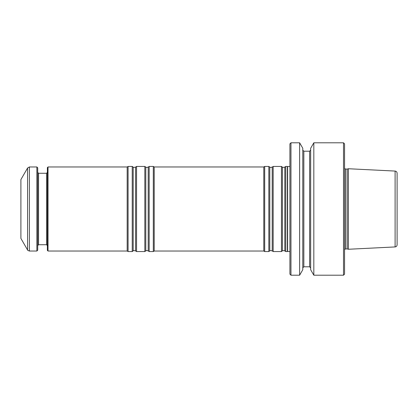<?xml version="1.0" encoding="UTF-8"?>
<svg xmlns="http://www.w3.org/2000/svg" width="418" height="418" viewBox="0 0 418 418"><rect width="100%" height="100%" fill="white"/><g stroke="black" fill="none" stroke-linecap="round" stroke-linejoin="round"><path stroke-width="0.63" d="M285.771 209L285.771 251.558L287.396 251.558L287.396 166.442L285.771 166.442L285.771 209M282.406 250.889L282.406 167.111L281.445 166.442L281.445 251.558L282.406 250.889C282.244 250.492 283.049 250.492 284.815 250.889L285.771 251.558M272.207 167.111L272.207 250.889C270.43 250.502 269.626 250.502 269.793 250.889L269.793 167.111C269.626 167.498 270.43 167.498 272.207 167.111L273.163 166.442L273.163 251.558L281.445 251.558M269.793 167.111L268.837 166.442L268.837 251.558L269.793 250.889M263.784 166.965L263.784 251.035L154.216 251.035L154.216 166.965L263.784 166.965L264.693 166.442L264.693 251.558L268.837 251.558M154.216 166.965L153.307 166.442L153.307 251.558L154.216 251.035M148.207 167.111L148.207 250.889C145.495 250.121 146.148 250.993 145.793 250.889L145.793 167.111C146.148 167.007 145.495 167.879 148.207 167.111L149.163 166.442L149.163 251.558L153.307 251.558M145.793 167.111L144.837 166.442L144.837 251.558L145.793 250.889M135.594 167.111L135.594 250.889C133.817 250.502 133.018 250.502 133.185 250.889L133.185 167.111C133.018 167.498 133.817 167.498 135.594 167.111L136.555 166.442L136.555 251.558L144.837 251.558M133.185 167.111L132.229 166.442L132.229 251.558L133.185 250.889M48.013 166.965L48.013 251.035L47.38 250.403L47.38 167.597L48.013 166.965L127.176 166.965L128.086 166.442L128.086 251.558L132.229 251.558M127.176 166.965L127.176 251.035L128.086 251.558M20.9 209L20.9 238.422L27.572 249.985L27.572 168.015L20.9 179.578L20.9 209M27.572 249.985C27.353 250.163 27.964 250.513 29.396 251.035L36.873 251.035L36.873 166.965L29.396 166.965L27.572 168.015M36.873 251.035L37.714 250.194L37.714 167.806L36.873 166.965M395.104 171.072C396.327 171.239 396.99 171.939 397.1 173.167L397.1 244.833C396.99 246.061 396.327 246.761 395.104 246.928L348.403 249.264L348.403 168.736L395.104 171.072L395.104 246.928M347.191 248.94L345.608 248.94L345.608 169.06L347.191 169.06L347.191 248.94L348.403 249.264M344.557 209L344.557 274.151L343.507 275.201L343.507 142.799L344.557 143.849L344.557 209M313.824 275.201L310.668 269.735L310.668 148.265L313.824 142.799L313.824 275.201L343.507 275.201M302.789 209L302.789 269.735L299.628 275.201L299.628 142.799L302.789 148.265L302.789 209M290.965 275.201L289.914 274.151L289.914 143.849L290.965 142.799L290.965 275.201L299.628 275.201M282.406 167.111C282.244 167.508 283.049 167.508 284.815 167.111L284.815 250.889M29.396 251.035L29.396 166.965M46.539 244.729L38.555 244.729L38.555 173.271L46.539 173.271L46.539 244.729L47.38 245.57M289.914 166.395L287.631 166.62L287.631 251.38L289.914 251.605M309.618 266.794L303.839 266.794L303.839 151.206L309.618 151.206L309.618 266.794L310.668 267.849M284.815 167.111L285.771 166.442M273.163 166.442L281.445 166.442M272.207 250.889L273.163 251.558M264.693 166.442L268.837 166.442M263.784 251.035L264.693 251.558M149.163 166.442L153.307 166.442M148.207 250.889L149.163 251.558M136.555 166.442L144.837 166.442M135.594 250.889L136.555 251.558M128.086 166.442L132.229 166.442M48.013 251.035L127.176 251.035M46.539 173.271L47.38 172.43M38.555 173.271L37.714 172.43M38.555 244.729L37.714 245.57M347.191 169.06L348.403 168.736M345.608 248.94L344.557 249.504M345.608 169.06L344.557 168.496M313.824 142.799L343.507 142.799M309.618 151.206L310.668 150.151M303.839 266.794L302.789 267.849M303.839 151.206L302.789 150.151M290.965 142.799L299.628 142.799"/></g></svg>

